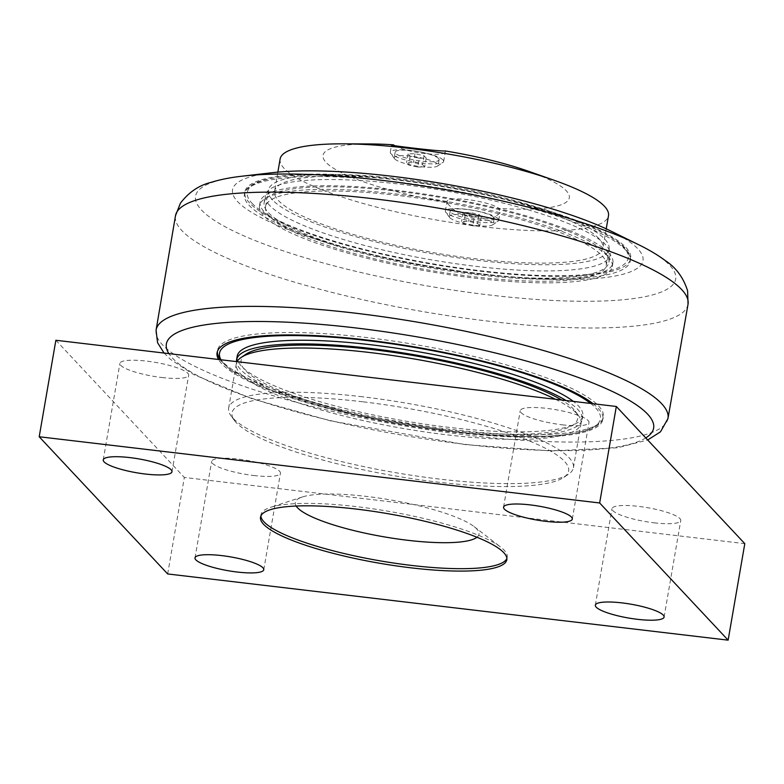 <?xml version="1.0" encoding="UTF-8"?>
<svg xmlns="http://www.w3.org/2000/svg" width="784" height="784" viewBox="0 0 784 784"><rect width="100%" height="100%" fill="white"/><g stroke="black" fill="none" stroke-linecap="round" stroke-linejoin="round"><path stroke-width="0.59" stroke-dasharray="3.92 2.94" d="M447.546 203.664L457.072 212.787L475.055 218.854L492.215 218.971L499.957 213.062L498.928 208.348A27.077 5.449 -170.2 0 0 469.724 199.871A27.077 5.449 -170.2 0 0 447.017 201.38A27.077 5.449 -170.2 0 0 447.184 202.243L447.546 203.664M498.056 218.707A27.077 5.449 -170.2 0 0 469.498 209.72A27.077 5.449 -170.2 0 0 445.351 211.023A27.077 5.449 -170.2 0 0 445.733 212.229A27.077 5.449 -170.2 0 0 446.018 212.562A27.077 5.449 -170.2 0 0 471.821 221.117A27.077 5.449 -170.2 0 0 497.958 221.245A27.077 5.449 -170.2 0 0 498.712 220.245A27.077 5.449 -170.2 0 0 498.056 218.707M394.842 145.755A27.077 5.449 -170.2 0 0 424.409 153.537A27.077 5.449 -170.2 0 0 445.322 151.802A27.077 5.449 -170.2 0 0 445.155 150.94M442.999 159.916A27.077 5.449 -170.2 0 0 414.432 150.92A27.077 5.449 -170.2 0 0 390.295 152.233A27.077 5.449 -170.2 0 0 390.677 153.429A27.077 5.449 -170.2 0 0 390.951 153.762A27.077 5.449 -170.2 0 0 416.765 162.327A27.077 5.449 -170.2 0 0 442.901 162.455A27.077 5.449 -170.2 0 0 443.656 161.445A27.077 5.449 -170.2 0 0 442.999 159.916M447.184 202.243A124.96 25.127 9.8 0 1 329.839 165.728A124.96 25.127 9.8 0 1 370.303 143.952M528.592 171.294A124.96 25.127 9.8 0 1 566.273 190.777A124.96 25.127 9.8 0 1 498.928 208.348M449.82 217.727A22.285 4.479 -170.2 0 0 471.057 224.773A22.285 4.479 -170.2 0 0 492.568 224.881A22.285 4.479 -170.2 0 0 493.195 224.048A22.285 4.479 -170.2 0 0 492.656 222.793A22.285 4.479 -170.2 0 0 469.146 215.384A22.285 4.479 -170.2 0 0 449.281 216.462A22.285 4.479 -170.2 0 0 449.585 217.452A22.285 4.479 -170.2 0 0 449.82 217.727M394.764 158.936A22.285 4.479 -170.2 0 0 416 165.983A22.285 4.479 -170.2 0 0 437.511 166.081A22.285 4.479 -170.2 0 0 438.138 165.257A22.285 4.479 -170.2 0 0 437.59 163.993A22.285 4.479 -170.2 0 0 414.089 156.594A22.285 4.479 -170.2 0 0 394.215 157.672A22.285 4.479 -170.2 0 0 394.528 158.662A22.285 4.479 -170.2 0 0 394.764 158.936M280.123 159.005A166.62 33.506 -170.2 0 0 284.18 168.442A166.62 33.506 -170.2 0 0 459.943 223.773A166.62 33.506 -170.2 0 0 608.492 215.718M598.868 238.532A166.62 33.506 -170.2 0 0 423.105 183.201A166.62 33.506 -170.2 0 0 274.557 191.247A166.62 33.506 -170.2 0 0 433.042 252.624A166.62 33.506 -170.2 0 0 602.925 247.969A166.62 33.506 -170.2 0 0 598.868 238.532M237.18 356.22A175.361 35.26 -170.2 0 0 403.985 420.822A175.361 35.26 -170.2 0 0 582.796 415.922A175.361 35.26 -170.2 0 0 578.523 405.985A175.361 35.26 -170.2 0 0 573.349 401.398M222.254 361.434A195.775 39.367 9.8 0 1 217.491 350.34A195.775 39.367 9.8 0 1 417.108 344.872A195.775 39.367 9.8 0 1 603.317 416.98A195.775 39.367 9.8 0 1 453.534 429.71A195.775 39.367 9.8 0 1 222.254 361.434M608.541 252.801A178.997 35.995 9.8 0 1 612.902 262.944A178.997 35.995 9.8 0 1 453.309 271.597A178.997 35.995 9.8 0 1 264.492 212.15A178.997 35.995 9.8 0 1 260.141 202.007A178.997 35.995 9.8 0 1 419.724 193.364A178.997 35.995 9.8 0 1 608.541 252.801M607.923 256.417A178.997 35.995 9.8 0 1 612.275 266.56A178.997 35.995 9.8 0 1 429.769 271.558A178.997 35.995 9.8 0 1 259.514 205.633A178.997 35.995 9.8 0 1 419.097 196.98A178.997 35.995 9.8 0 1 607.923 256.417M394.225 181.594A195.775 39.367 9.8 0 1 630.267 260.974A195.775 39.367 9.8 0 1 455.72 270.441A195.775 39.367 9.8 0 1 249.194 205.428A195.775 39.367 9.8 0 1 244.432 194.334A195.775 39.367 9.8 0 1 394.225 181.594M269.627 205.379A174.95 35.182 9.8 0 1 265.374 195.461A174.95 35.182 9.8 0 1 421.351 187.004A174.95 35.182 9.8 0 1 605.905 245.098A174.95 35.182 9.8 0 1 610.168 255.016A174.95 35.182 9.8 0 1 454.181 263.473A174.95 35.182 9.8 0 1 269.627 205.379M604.66 252.34A174.95 35.182 9.8 0 1 608.913 262.258A174.95 35.182 9.8 0 1 452.936 270.705A174.95 35.182 9.8 0 1 268.383 212.611A174.95 35.182 9.8 0 1 264.12 202.703A174.95 35.182 9.8 0 1 420.106 194.246A174.95 35.182 9.8 0 1 604.66 252.34M249.616 203.007A195.775 39.367 9.8 0 1 244.853 191.913A195.775 39.367 9.8 0 1 419.401 182.456A195.775 39.367 9.8 0 1 625.926 247.47A195.775 39.367 9.8 0 1 630.689 258.563A195.775 39.367 9.8 0 1 456.141 268.02A195.775 39.367 9.8 0 1 249.616 203.007M269.755 216.472A172.862 34.761 9.8 0 1 265.551 206.672A172.862 34.761 9.8 0 1 419.675 198.323A172.862 34.761 9.8 0 1 602.034 255.721A172.862 34.761 9.8 0 1 606.238 265.521A172.862 34.761 9.8 0 1 452.113 273.871A172.862 34.761 9.8 0 1 269.755 216.472M272.607 199.989A172.862 34.761 9.8 0 1 268.402 190.189A172.862 34.761 9.8 0 1 422.517 181.829A172.862 34.761 9.8 0 1 604.876 239.238A172.862 34.761 9.8 0 1 609.08 249.038A172.862 34.761 9.8 0 1 454.965 257.387A172.862 34.761 9.8 0 1 272.607 199.989M566.107 400.536A175.361 35.26 9.8 0 1 577.896 409.601A175.361 35.26 9.8 0 1 582.169 419.538A175.361 35.26 9.8 0 1 425.82 428.015A175.361 35.26 9.8 0 1 240.825 369.783A175.361 35.26 9.8 0 1 236.474 361.6M245.853 354.29A170.785 34.339 -170.2 0 0 403.515 423.527A170.785 34.339 -170.2 0 0 575.27 411.198A170.785 34.339 -170.2 0 0 561.599 400.007M611.265 231.241A208.27 41.875 9.8 0 1 637.931 248.891A208.27 41.875 9.8 0 1 483.65 274.233A208.27 41.875 9.8 0 1 237.601 201.596A208.27 41.875 9.8 0 1 272.313 172.696M593.067 403.721A195.775 39.367 9.8 0 1 598.143 408.297A195.775 39.367 9.8 0 1 602.906 419.391A195.775 39.367 9.8 0 1 428.358 428.858A195.775 39.367 9.8 0 1 221.833 363.845A195.775 39.367 9.8 0 1 218.54 359.484M555.484 399.281A174.95 35.182 9.8 0 1 578.621 415.736A174.95 35.182 9.8 0 1 581.062 423.487A174.95 35.182 9.8 0 1 447.213 434.865A174.95 35.182 9.8 0 1 236.278 363.933A174.95 35.182 9.8 0 1 237.072 361.669M362.482 396.782A174.95 35.182 -170.2 0 0 228.634 408.16A174.95 35.182 -170.2 0 0 231.074 415.912A174.95 35.182 -170.2 0 0 439.569 479.093A174.95 35.182 -170.2 0 0 568.527 474.202A174.95 35.182 -170.2 0 0 573.427 467.715A174.95 35.182 -170.2 0 0 362.482 396.782M362.708 401.78A170.785 34.339 -170.2 0 0 234.426 420.459A170.785 34.339 -170.2 0 0 394.489 475.8A170.785 34.339 -170.2 0 0 563.843 477.358A170.785 34.339 -170.2 0 0 362.708 401.78M296.176 506.033A93.227 18.747 9.8 0 1 302.408 496.958A93.227 18.747 9.8 0 1 366.598 496.429A93.227 18.747 9.8 0 1 474.134 526.623A93.227 18.747 9.8 0 1 476.966 537.265M260.886 516.009A124.96 25.127 9.8 0 1 260.945 514.774A124.96 25.127 9.8 0 1 270.509 507.356A124.96 25.127 9.8 0 1 356.553 506.64A124.96 25.127 9.8 0 1 500.702 547.114A124.96 25.127 9.8 0 1 507.219 557.316A124.96 25.127 9.8 0 1 506.866 558.492M253.742 475.516A34.888 7.017 -170.2 0 0 280.437 473.252A34.888 7.017 -170.2 0 0 238.365 459.101A34.888 7.017 -170.2 0 0 211.67 461.374A34.888 7.017 -170.2 0 0 253.742 475.516M161.974 377.525A34.888 7.017 -170.2 0 0 188.67 375.262A34.888 7.017 -170.2 0 0 146.598 361.11A34.888 7.017 -170.2 0 0 119.903 363.384A34.888 7.017 -170.2 0 0 161.974 377.525M562.304 424.82A34.888 7.017 -170.2 0 0 589 422.547A34.888 7.017 -170.2 0 0 546.928 408.405A34.888 7.017 -170.2 0 0 520.233 410.669A34.888 7.017 -170.2 0 0 562.304 424.82M654.072 522.81A34.888 7.017 -170.2 0 0 680.757 520.537A34.888 7.017 -170.2 0 0 638.695 506.395A34.888 7.017 -170.2 0 0 612 508.659A34.888 7.017 -170.2 0 0 654.072 522.81M167.678 573.947L184.338 477.446L744.8 543.655M55.87 340.266L184.338 477.446M493.606 217.276A22.285 4.479 -170.2 0 0 470.096 209.877A22.285 4.479 -170.2 0 0 450.232 210.955A22.285 4.479 -170.2 0 0 450.771 212.219A22.285 4.479 -170.2 0 0 474.281 219.618A22.285 4.479 -170.2 0 0 494.145 218.54A22.285 4.479 -170.2 0 0 493.606 217.276M474.31 217.011L481.258 216.825L479.132 214.561L470.067 212.484L463.119 212.67L465.245 214.934L474.31 217.011L472.781 225.861L463.716 223.783L461.59 221.519L468.538 221.333L477.603 223.411L479.73 225.674L472.781 225.861M479.132 214.561L477.603 223.411M481.258 216.825L479.73 225.674M470.067 212.484L468.538 221.333M463.119 212.67L461.59 221.519M465.245 214.934L463.716 223.783M438.55 158.486A22.285 4.479 -170.2 0 0 415.04 151.087A22.285 4.479 -170.2 0 0 395.165 152.165A22.285 4.479 -170.2 0 0 395.714 153.429A22.285 4.479 -170.2 0 0 419.215 160.828A22.285 4.479 -170.2 0 0 439.089 159.75A22.285 4.479 -170.2 0 0 438.55 158.486M419.244 158.221L426.192 158.035L424.075 155.771L415.01 153.693L408.062 153.88L410.179 156.143L419.244 158.221L417.715 167.061L408.65 164.983L406.533 162.729L413.482 162.543L422.547 164.62L424.663 166.874L417.715 167.061M424.075 155.771L422.547 164.62M426.192 158.035L424.663 166.874M415.01 153.693L413.482 162.543M408.062 153.88L406.533 162.729M410.179 156.143L408.65 164.983M590.656 403.437A193.276 38.867 9.8 0 1 452.564 431.543A193.276 38.867 9.8 0 1 224.234 364.129A193.276 38.867 9.8 0 1 220.951 359.768M252.017 203.291A193.276 38.867 -170.2 0 0 480.347 270.705A193.276 38.867 -170.2 0 0 623.525 247.185A193.276 38.867 -170.2 0 0 395.185 179.771A193.276 38.867 -170.2 0 0 252.017 203.291M242.08 176.194A243.628 48.99 -170.2 0 0 201.478 210.004A243.628 48.99 -170.2 0 0 489.294 294.97A243.628 48.99 -170.2 0 0 669.771 265.325A243.628 48.99 -170.2 0 0 638.578 244.677M688.048 304.202A260.072 52.293 9.8 0 1 489.049 321.234A260.072 52.293 9.8 0 1 175.498 215.669M156.065 330.201A259.729 52.224 -170.2 0 0 469.253 435.316A259.729 52.224 -170.2 0 0 667.948 418.607M645.771 437.913A247.234 49.715 9.8 0 1 464.451 444.234A247.234 49.715 9.8 0 1 168.893 353.613M498.712 220.245L499.957 213.062M445.351 211.023L447.017 201.38M443.656 161.445L445.322 151.802M390.295 152.233L391.539 145.05M492.568 224.881L497.958 221.245M449.585 217.452L445.733 212.229M437.511 166.081L442.901 162.455M394.528 158.662L390.677 153.429M277.859 172.117L274.557 191.247M606.228 228.84L602.925 247.969M219.824 359.631L230.202 369.774L271.323 390.256L354.799 414.716L452.691 431.612C513.079 438.481 557.032 438.305 584.56 431.092C593.478 428.632 599.348 425.036 602.151 420.302L603.317 416.98L602.906 419.391M217.07 352.751L217.344 351.634M612.275 266.56L612.902 262.944M259.514 205.633L260.141 202.007M244.853 191.913L244.432 194.334L245.608 191.012C248.381 186.318 254.153 182.741 262.934 180.291C290.413 173.009 334.454 172.813 395.067 179.703C452.319 186.71 504.72 197.676 552.279 212.611C582.11 222.205 603.807 231.799 617.371 241.413C624.926 246.715 629.229 252.066 630.277 257.456L630.267 260.974L630.689 258.563M608.913 262.258L610.168 255.016M264.12 202.703L265.374 195.461M606.238 265.521L609.08 249.038M265.551 206.672L268.402 190.189M582.169 419.538L582.796 415.922M164.042 353.045L170.569 359.444L193.775 374.605L252.134 398.791L330.485 420.861L465.069 444.577L550.985 450.937L617.518 447.801L647.702 439.971M575.27 411.198L578.621 415.736M573.427 467.715L581.062 423.487M228.634 408.16L236.278 363.933M563.843 477.358L568.527 474.202M234.426 420.459L231.074 415.912M260.945 514.774L260.523 517.185M507.219 557.316L506.807 559.727M263.767 569.743L280.437 473.252M195 557.865L211.67 461.374M172 471.752L188.67 375.262M103.243 459.875L119.903 363.384M572.33 519.047L589 422.547M503.563 507.17L520.233 410.669M664.097 617.037L680.757 520.537M595.33 605.16L612 508.659M302.408 496.958L270.509 507.356M474.134 526.623L500.702 547.114M450.232 210.955L449.281 216.462M494.145 218.54L493.195 224.048M395.165 152.165L394.215 157.672M439.089 159.75L438.138 165.257"/><path stroke-width="1.18" d="M606.228 228.84L608.492 215.718A166.62 33.506 -170.2 0 0 604.444 206.28A166.62 33.506 -170.2 0 0 554.21 180.3L528.592 171.294A124.96 25.127 9.8 0 0 445.155 150.94C441.343 151.733 381.132 144.56 392.49 144.864L393.421 144.824A27.077 5.449 -170.2 0 0 394.842 145.755M391.539 145.05L392.49 144.864M554.21 180.3A166.62 33.506 -170.2 0 0 343.147 143.844L370.303 143.952A124.96 25.127 9.8 0 1 393.421 144.824M343.147 143.844A166.62 33.506 -170.2 0 0 280.123 159.005L277.859 172.117M573.349 401.398A175.361 35.26 -170.2 0 0 384.219 346.44A175.361 35.26 -170.2 0 0 237.18 356.22L236.562 359.846A175.361 35.26 9.8 0 1 374.909 348.939A175.361 35.26 9.8 0 1 566.107 400.536M236.474 361.6A175.361 35.26 9.8 0 1 236.562 359.846M561.599 400.007A170.785 34.339 -170.2 0 0 371.734 349.517A170.785 34.339 -170.2 0 0 245.853 354.29L241.178 357.455A174.95 35.182 9.8 0 1 370.126 352.555A174.95 35.182 9.8 0 1 555.484 399.281M242.08 176.194L272.313 172.696A208.27 41.875 9.8 0 1 611.265 231.241L638.578 244.677A243.628 48.99 -170.2 0 0 242.08 176.194C230.516 177.488 220.265 179.526 211.317 182.29C199.067 185.23 188.758 192.217 180.398 203.242L175.498 215.669A260.072 52.293 9.8 0 1 407.651 203.262A260.072 52.293 9.8 0 1 681.698 289.59A260.072 52.293 9.8 0 1 688.048 304.202L687.607 290.854C683.432 277.663 676.063 267.628 665.508 260.739C658.001 255.133 649.025 249.782 638.578 244.677M218.54 359.484A195.775 39.367 9.8 0 1 217.07 352.751A195.775 39.367 9.8 0 1 382.308 341.981A195.775 39.367 9.8 0 1 593.067 403.721M237.072 361.669A174.95 35.182 9.8 0 1 241.178 357.455M476.966 537.265A93.227 18.747 9.8 0 1 407.68 540.284A93.227 18.747 9.8 0 1 296.176 506.033M356.132 509.061A124.96 25.127 9.8 0 1 506.807 559.727A124.96 25.127 9.8 0 1 379.387 563.216A124.96 25.127 9.8 0 1 260.523 517.185A124.96 25.127 9.8 0 1 356.132 509.061M506.866 558.492A124.96 25.127 9.8 0 1 411.61 565.44A124.96 25.127 9.8 0 1 260.886 516.009M237.072 572.016A34.888 7.017 9.8 0 1 195 557.865A34.888 7.017 9.8 0 1 230.584 556.895A34.888 7.017 9.8 0 1 263.767 569.743A34.888 7.017 9.8 0 1 237.072 572.016M145.305 474.026A34.888 7.017 9.8 0 1 103.243 459.875A34.888 7.017 9.8 0 1 138.817 458.905A34.888 7.017 9.8 0 1 172 471.752A34.888 7.017 9.8 0 1 145.305 474.026M545.635 521.321A34.888 7.017 9.8 0 1 503.563 507.17A34.888 7.017 9.8 0 1 539.137 506.199A34.888 7.017 9.8 0 1 572.33 519.047A34.888 7.017 9.8 0 1 545.635 521.321M637.402 619.311A34.888 7.017 9.8 0 1 595.33 605.16A34.888 7.017 9.8 0 1 630.904 604.19A34.888 7.017 9.8 0 1 664.097 617.037A34.888 7.017 9.8 0 1 637.402 619.311M599.662 502.975L728.13 640.156L744.8 543.655L616.322 406.475L55.87 340.266L39.2 436.757L599.662 502.975L616.322 406.475M728.13 640.156L167.678 573.947L39.2 436.757M220.951 359.768A193.276 38.867 9.8 0 1 367.412 340.599A193.276 38.867 9.8 0 1 590.656 403.437M688.048 304.202L667.948 418.607A259.729 52.224 -170.2 0 0 661.657 403.701A259.729 52.224 -170.2 0 0 387.178 317.383A259.729 52.224 -170.2 0 0 156.065 330.201M168.893 353.613A247.234 49.715 9.8 0 1 364.697 329.035A247.234 49.715 9.8 0 1 647.604 414.138A247.234 49.715 9.8 0 1 645.771 437.913M217.344 351.634L217.472 353.858L219.824 359.631M164.042 353.045L157.555 342.677L156.065 330.182L175.498 215.669M667.948 418.607L660.481 431.837L647.702 439.971"/></g></svg>
